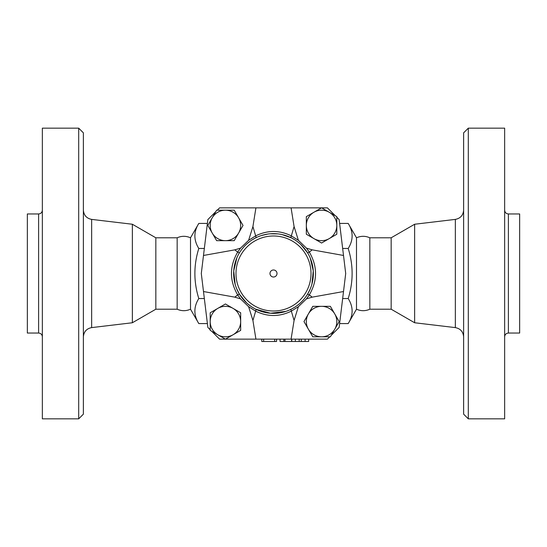 <?xml version="1.0" encoding="UTF-8"?>
<svg xmlns="http://www.w3.org/2000/svg" width="547" height="547" viewBox="0 0 547 547"><rect width="100%" height="100%" fill="white"/><g stroke="black" fill="none" stroke-linecap="round" stroke-linejoin="round"><path stroke-width="0.82" d="M190.506 309.205C186.048 311.181 181.604 311.181 177.16 309.205L177.16 237.795C181.604 235.819 186.048 235.819 190.506 237.795L190.506 309.205L198.8 323.578C193.583 315.229 193.583 306.888 198.8 298.539C193.583 281.849 193.583 265.151 198.8 248.461C193.583 240.112 193.583 231.771 198.8 223.422L207.395 223.422M83.376 273.5L83.376 132.846L78.693 128.155L78.693 418.845L83.376 414.154L83.376 273.5M177.16 309.205L155.84 309.205L132.36 322.757L132.36 224.243L91.65 219.395C86.549 218.369 83.794 215.265 83.376 210.082M78.693 418.845L42.351 418.845L42.351 128.155L78.693 128.155M38.605 333.048L27.35 333.048L27.35 213.952L38.605 213.952L38.605 333.048C40.875 333.273 42.126 334.525 42.351 336.795M155.84 309.205L155.84 237.795L132.36 224.243M356.494 273.5L356.494 237.795C360.945 235.819 365.396 235.819 369.84 237.795L369.84 309.205C365.396 311.181 360.945 311.181 356.494 309.205L356.494 273.5M463.624 273.5L463.624 414.154L468.307 418.845L468.307 128.155L463.624 132.846L463.624 273.5M414.64 224.243L391.16 237.795L391.16 309.205L414.64 322.757L414.64 224.243L455.35 219.395L455.35 327.605C460.451 328.631 463.206 331.735 463.624 336.918M468.307 418.845L504.649 418.845L504.649 128.155L468.307 128.155M508.395 213.952L508.395 333.048L519.65 333.048L519.65 213.952L508.395 213.952C506.125 213.727 504.874 212.475 504.649 210.205M240.666 330.367L225.426 339.167L210.192 330.367L210.192 312.775L217.809 308.378A15.241 15.241 0 0 0 217.809 334.771A15.241 15.241 0 0 0 240.666 321.574A15.241 15.241 0 0 0 217.809 308.378L225.426 303.975L240.666 312.775L240.666 330.367M225.378 339.14L219.579 339.14L211.662 331.215M210.192 329.745L207.86 327.421L201.296 273.5L207.86 219.579L215.785 211.662M261.781 339.14L261.781 341.485L276.55 341.485L276.55 339.14M280.064 339.14L280.064 341.485L308.665 341.485L308.665 339.14M283.818 339.14L283.818 341.485M277.014 273.5A3.514 3.514 0 0 1 271.743 276.543A3.514 3.514 0 0 1 271.743 270.457A3.514 3.514 0 0 1 277.014 273.5M336.808 225.426L336.808 234.225L329.191 238.622A15.241 15.241 0 0 0 329.191 212.229L336.808 216.633L336.808 225.426M321.574 243.025L313.951 238.622A15.241 15.241 0 0 0 329.191 238.622L321.574 243.025M306.334 234.225L306.334 225.426A15.241 15.241 0 0 0 313.951 238.622L306.334 234.225M313.951 212.229L321.574 207.833L329.191 212.229A15.241 15.241 0 0 0 306.334 225.426L306.334 216.633L313.951 212.229M321.574 336.808L312.775 336.808L308.378 329.191A15.241 15.241 0 0 0 334.771 329.191L330.367 336.808L321.574 336.808M303.975 321.574L308.378 313.951A15.241 15.241 0 0 0 308.378 329.191L303.975 321.574M312.775 306.334L321.574 306.334A15.241 15.241 0 0 0 308.378 313.951L312.775 306.334M334.771 313.951L339.167 321.574L334.771 329.191A15.241 15.241 0 0 0 321.574 306.334L330.367 306.334L334.771 313.951M331.215 335.338L339.14 327.421L343.509 291.537L312.193 297.151L306.429 298.894L309.342 294.874C317.602 280.638 317.602 266.389 309.342 252.126L306.429 248.106L298.382 240.304L294.081 226.567L291.079 207.86L321.527 207.86M306.429 248.106L312.193 249.849L343.509 255.463L339.14 219.579L336.808 217.255M306.429 298.894L298.382 306.696L294.081 320.433L291.079 339.14L225.473 339.14M329.745 336.808L327.421 339.14L291.079 339.14M255.921 339.14L252.919 320.433L248.618 306.696L240.571 298.894L234.807 297.151L203.491 291.537M225.426 210.192L234.225 210.192L238.622 217.809A15.241 15.241 0 0 0 212.229 217.809L216.633 210.192L225.426 210.192M243.025 225.426L238.622 233.049A15.241 15.241 0 0 0 238.622 217.809L243.025 225.426M234.225 240.666L225.426 240.666A15.241 15.241 0 0 0 238.622 233.049L234.225 240.666M212.229 233.049L207.833 225.426L212.229 217.809A15.241 15.241 0 0 0 225.426 240.666L216.633 240.666L212.229 233.049M203.491 255.463L234.807 249.849L240.571 248.106L248.618 240.304L252.919 226.567L255.921 207.86L219.579 207.86L217.255 210.192M240.571 248.106L237.658 252.126C229.398 266.389 229.398 280.638 237.658 294.874L240.571 298.894M242.102 248.953L243.921 246.786M247.278 243.49L249.876 241.405M251.914 239.996L255.784 237.801A2.345 0.779 63.6 0 0 255.668 235.866L248.618 240.304M261.336 235.552L267.743 234.068M270.054 233.795L277.91 233.89M281.944 234.554L291.216 237.801L294.375 239.552M298.382 240.304L291.332 235.866C279.455 230.048 267.565 230.048 255.668 235.866L252.919 226.567M246.622 302.922L239.531 294.341L236.625 288.611M235.183 284.447L233.726 270.936L236.878 257.774M296.686 241.083L299.455 243.258M301 244.653L307.469 252.659A2.345 0.54 148.5 0 0 309.342 252.126L312.193 249.849M248.618 306.696L255.668 311.134C267.565 316.952 279.455 316.952 291.332 311.134L298.382 306.696M254.505 308.535L252.352 307.277M250.841 306.279L247.353 303.578M310.245 258.075L313.267 270.888L311.934 284.037M310.224 288.98L307.469 294.341A2.345 0.54 -148.5 0 1 309.342 294.874L312.193 297.151M285.842 311.393L270.478 313.24L255.784 309.199A2.345 0.779 116.4 0 1 255.668 311.134L252.919 320.433M302.491 300.843L301.103 302.245M299.141 304.009L296.686 305.91M294.32 307.482L291.216 309.199A2.345 0.779 63.6 0 0 291.332 311.134L294.081 320.433M321.622 207.86L327.421 207.86L335.338 215.785M343.509 291.537L345.704 273.5L343.509 255.463M234.807 249.849L237.658 252.126A2.345 0.54 -148.5 0 0 239.531 252.659A39.856 39.856 0 0 0 262.669 311.852A39.856 39.856 0 0 0 313.356 273.5A39.856 39.856 0 0 0 239.531 252.659A39.856 39.856 0 0 0 262.669 311.852A39.856 39.856 0 0 0 313.356 273.5A39.856 39.856 0 0 0 239.531 252.659M294.081 226.567L291.332 235.866A2.345 0.779 116.4 0 0 291.216 237.801M291.079 207.86L255.921 207.86M239.531 294.341A2.345 0.54 148.5 0 0 237.658 294.874L234.807 297.151M207.395 323.578L198.8 323.578M204.346 248.461L198.8 248.461M356.494 309.205L348.2 323.578C353.417 315.229 353.417 306.888 348.2 298.539C353.417 281.849 353.417 265.151 348.2 248.461C353.417 240.112 353.417 231.771 348.2 223.422L339.605 223.422M342.654 298.539L348.2 298.539M339.605 323.578L348.2 323.578M342.654 248.461L348.2 248.461M204.346 298.539L198.8 298.539M132.36 322.757L91.65 327.605L91.65 219.395M263.654 339.14L263.654 341.485M274.669 339.14L274.669 341.485M311.011 273.5A37.511 37.511 0 0 1 254.745 305.985A37.511 37.511 0 0 1 254.745 241.015A37.511 37.511 0 0 1 311.011 273.5M291.551 339.14L291.551 341.485M284.987 339.14L284.987 341.485M305.11 339.14L305.11 341.485M301.274 339.14L301.274 341.485M299.175 339.14L299.175 341.485M295.339 339.14L295.339 341.485M91.65 327.605C86.549 328.631 83.794 331.735 83.376 336.918M38.605 213.952C40.875 213.727 42.126 212.475 42.351 210.205M177.16 237.795L155.84 237.795M455.35 219.395C460.451 218.369 463.206 215.265 463.624 210.082M414.64 322.757L455.35 327.605M508.395 333.048C506.125 333.273 504.874 334.525 504.649 336.795M391.16 237.795L369.84 237.795M391.16 309.205L369.84 309.205M291.783 339.14L291.783 341.485M190.506 237.795L198.8 223.422M356.494 237.795L348.2 223.422"/></g></svg>
